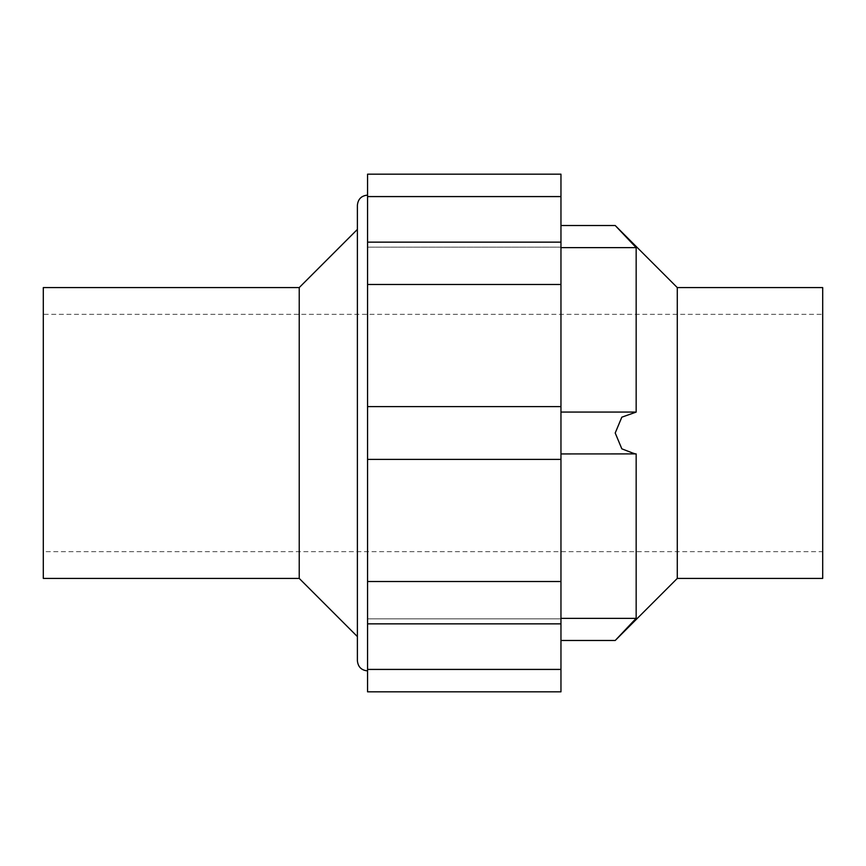 <?xml version="1.0" encoding="UTF-8"?>
<svg xmlns="http://www.w3.org/2000/svg" width="866" height="866" viewBox="0 0 866 866"><rect width="100%" height="100%" fill="white"/><g stroke="black" fill="none" stroke-linecap="round" stroke-linejoin="round"><path stroke-width="0.65" stroke-dasharray="4.33 3.25" d="M299.225 287.588L299.225 578.412M43.3 287.588L43.3 578.412M357.387 229.425L357.387 636.575L357.387 229.425M560.962 459.402L367.563 459.402L367.563 406.598L367.563 433L367.563 406.598L560.962 406.598L560.962 581.508L367.563 581.508L367.563 618.844L560.962 618.844L367.563 618.844L367.563 623.856L367.563 581.508L367.563 670.89L367.563 669.418L560.962 669.418L560.962 691.826M560.962 196.582L367.563 196.582L367.563 284.492L367.563 247.156L367.563 284.492L560.962 284.492L560.962 242.144L560.962 247.156L560.962 242.144L560.962 247.156L367.563 247.156L560.962 247.156L560.962 174.174M357.387 205.285L357.387 660.715M677.288 287.588L677.288 578.412M615.217 640.483L634.995 619.536M560.962 618.367L560.962 453.903L636.164 453.903L636.164 618.367L560.962 618.367L560.962 619.536L560.962 453.903L636.164 453.903L621.82 448.826L615.217 433L621.82 417.174L636.164 412.097L560.962 412.097L636.164 412.097L636.164 247.633L615.217 225.517M822.7 287.588L822.7 578.412M43.3 551.653L43.3 314.347L43.3 551.653L822.7 551.653L822.7 314.347L43.3 314.347M367.563 623.856L560.962 623.856L560.962 581.508M560.962 247.633L560.962 412.097L560.962 225.517L560.962 247.633L636.164 247.633M560.962 623.856L560.962 669.418M560.962 284.492L560.962 406.598M560.962 619.536L560.962 640.483L560.962 619.536M367.563 691.826L367.563 669.418M367.563 196.582L367.563 174.174M822.7 314.347L822.7 551.653M367.563 284.492L367.563 406.598M367.563 459.402L367.563 581.508M634.995 412.064L560.962 412.064M634.995 453.936L560.962 453.936M367.563 242.144L560.962 242.144"/><path stroke-width="1.3" d="M357.387 229.425L299.225 287.588L43.3 287.588L43.3 578.412L299.225 578.412L357.387 636.575M367.563 670.89C361.382 670.284 357.994 666.896 357.387 660.715L357.387 205.285C357.994 199.104 361.382 195.716 367.563 195.11M634.995 619.536L615.217 640.483L677.288 578.412L822.7 578.412L822.7 287.588L677.288 287.588L615.217 225.517L636.164 247.633L560.962 247.633M367.563 196.582L367.563 284.492L560.962 284.492L560.962 196.582L367.563 196.582L367.563 174.174L560.962 174.174L560.962 196.582M560.962 406.598L367.563 406.598L367.563 459.402L560.962 459.402L560.962 284.492M560.962 581.508L367.563 581.508L367.563 623.856L560.962 623.856L560.962 459.402M560.962 618.367L636.164 618.367L636.164 453.903L560.962 453.936M636.164 247.633L636.164 412.097L621.82 417.174L615.217 433L621.82 448.826L634.995 453.936M560.962 669.418L560.962 691.826L367.563 691.826L367.563 669.418L560.962 669.418L560.962 623.856M677.288 578.412L677.288 287.588M299.225 578.412L299.225 287.588M367.563 406.598L367.563 284.492M367.563 669.418L367.563 623.856M367.563 581.508L367.563 459.402M615.217 225.517L560.962 225.517M634.995 412.064L560.962 412.064M615.217 640.483L560.962 640.483M367.563 242.144L560.962 242.144"/></g></svg>
